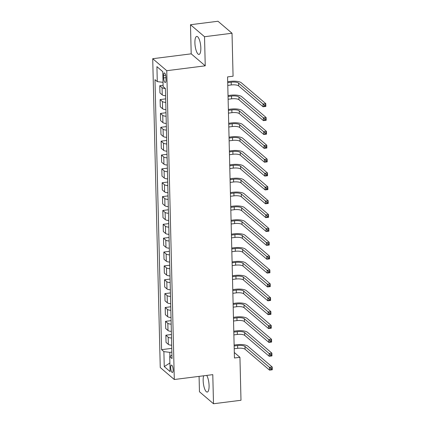 <?xml version="1.0" encoding="UTF-8"?>
<svg xmlns="http://www.w3.org/2000/svg" width="425" height="425" viewBox="0 0 425 425"><rect width="100%" height="100%" fill="white"/><g stroke="black" fill="none" stroke-linecap="round" stroke-linejoin="round"><path stroke-width="0.64" d="M203.639 375.801A9.074 2.763 -97.2 0 0 203.161 380.534A9.074 2.763 -97.2 0 0 207.262 392.068A9.074 2.763 -97.2 0 0 209.079 385.592A9.074 2.763 -97.2 0 0 206.715 375.413M200.828 47.945A9.074 2.763 -97.2 0 0 196.727 36.412A9.074 2.763 -97.2 0 0 194.905 42.888A9.074 2.763 -97.2 0 0 199.006 54.421A9.074 2.763 -97.2 0 0 200.828 47.945M173.14 369.835A3.724 1.132 -97.2 0 0 171.456 365.102A3.724 1.132 -97.2 0 0 170.707 367.758A3.724 1.132 -97.2 0 0 172.391 372.491A3.724 1.132 -97.2 0 0 173.14 369.835M199.081 376.38L199.458 391.76L213.499 403.75L240.991 400.27L239.939 357.303L234.308 352.495M152.713 58.708L160.257 367.524L174.303 379.514L166.754 70.699L152.713 58.708L191.197 53.837L205.243 65.827L204.531 36.72L190.485 24.73L191.197 53.837M190.485 24.73L217.977 21.25L232.023 33.24L204.531 36.72M232.023 33.24L233.07 76.208L227.572 76.904L234.441 357.999L239.939 357.303M163.604 75.501L163.662 77.94A3.607 1.1 -97.2 0 0 165.293 82.524A3.607 1.1 -97.2 0 0 166.016 79.948L165.957 77.509A3.607 1.1 -97.2 0 0 164.326 72.925A3.607 1.1 -97.2 0 0 163.604 75.501L165.67 75.241M163.025 82.333L157.287 81.616L154.987 79.656L161.59 349.658L171.774 348.367M157.287 81.616L156.921 66.645L162.764 71.634L163.131 86.604L165.426 88.565L172.024 358.572L169.729 356.612L170.096 371.578L164.252 366.589L163.885 351.618L161.59 349.658M213.499 403.75L212.787 374.643L174.303 379.514M205.243 65.827L166.754 70.699M171.87 352.097L169.803 352.357L169.904 356.501M165.373 88.517A4.654 1.408 178.6 0 1 162.068 87.683L159.768 85.723L163.099 85.303M171.7 345.217A4.654 1.408 178.6 0 1 168.343 344.383L166.042 342.422L165.867 335.213L171.44 334.507M171.36 331.357A4.654 1.408 178.6 0 1 168.002 330.522L165.708 328.557L165.527 321.353L171.1 320.647M171.02 317.496A4.654 1.408 178.6 0 1 167.663 316.662L165.367 314.697L165.192 307.493L170.76 306.786M170.685 303.636A4.654 1.408 178.6 0 1 167.322 302.797L165.028 300.836L164.852 293.632L170.42 292.926M170.345 289.776A4.654 1.408 178.6 0 1 166.982 288.936L164.688 286.976L164.512 279.772L170.085 279.066M170.005 275.915A4.654 1.408 178.6 0 1 166.648 275.076L164.347 273.116L164.172 265.912L169.745 265.205M169.665 262.055A4.654 1.408 178.6 0 1 166.308 261.216L164.013 259.255L163.837 252.046L169.405 251.345M169.331 248.195A4.654 1.408 178.6 0 1 165.968 247.355L163.673 245.395L163.498 238.186L169.065 237.485M168.991 234.334A4.654 1.408 178.6 0 1 165.628 233.495L163.333 231.535L163.157 224.326L168.73 223.624M168.651 220.474A4.654 1.408 178.6 0 1 165.293 219.635L162.993 217.674L162.817 210.465L168.39 209.764M168.311 206.614A4.654 1.408 178.6 0 1 164.953 205.774L162.658 203.814L162.477 196.605L168.05 195.904M167.971 192.753A4.654 1.408 178.6 0 1 164.613 191.914L162.318 189.954L162.143 182.745L167.71 182.043M167.636 178.893A4.654 1.408 178.6 0 1 164.273 178.054L161.978 176.093L161.803 168.884L167.37 168.178M167.296 165.033A4.654 1.408 178.6 0 1 163.938 164.193L161.638 162.233L161.463 155.024L167.036 154.317M166.956 151.173A4.654 1.408 178.6 0 1 163.598 150.333L161.303 148.373L161.123 141.164L166.696 140.457M166.616 137.312A4.654 1.408 178.6 0 1 163.258 136.473L160.963 134.512L160.788 127.303L166.356 126.597M166.281 123.452A4.654 1.408 178.6 0 1 162.918 122.613L160.623 120.652L160.448 113.443L166.016 112.737M165.941 109.586A4.654 1.408 178.6 0 1 162.584 108.752L160.283 106.792L160.108 99.583L165.681 98.876M165.601 95.726A4.654 1.408 178.6 0 1 162.244 94.892L159.949 92.932L159.768 85.723M165.766 102.382A4.654 1.408 178.6 0 1 162.403 101.543L160.108 99.583M166.106 116.243A4.654 1.408 178.6 0 1 162.743 115.403L160.448 113.443M166.441 130.103A4.654 1.408 178.6 0 1 163.083 129.264L160.788 127.303M166.781 143.963A4.654 1.408 178.6 0 1 163.423 143.124L161.123 141.164M167.121 157.824A4.654 1.408 178.6 0 1 163.758 156.984L161.463 155.024M167.461 171.684A4.654 1.408 178.6 0 1 164.098 170.845L161.803 168.884M167.795 185.544A4.654 1.408 178.6 0 1 164.438 184.705L162.143 182.745M168.135 199.405A4.654 1.408 178.6 0 1 164.778 198.565L162.477 196.605M168.475 213.265A4.654 1.408 178.6 0 1 165.113 212.426L162.817 210.465M168.815 227.125A4.654 1.408 178.6 0 1 165.452 226.286L163.157 224.326M169.15 240.986A4.654 1.408 178.6 0 1 165.792 240.152L163.498 238.186M169.49 254.846A4.654 1.408 178.6 0 1 166.133 254.012L163.837 252.046M169.83 268.706A4.654 1.408 178.6 0 1 166.472 267.872L164.172 265.912M170.17 282.567A4.654 1.408 178.6 0 1 166.807 281.733L164.512 279.772M170.505 296.427A4.654 1.408 178.6 0 1 167.147 295.593L164.852 293.632M170.845 310.293A4.654 1.408 178.6 0 1 167.487 309.453L165.192 307.493M171.185 324.153A4.654 1.408 178.6 0 1 167.827 323.313L165.527 321.353M171.525 338.013A4.654 1.408 178.6 0 1 168.162 337.174L165.867 335.213M163.885 351.618L169.803 352.357M171.944 355.183L169.729 356.612M162.764 71.666L156.921 66.645M164.252 366.589L169.883 363.003M227.779 85.398L231.242 84.963A5.817 1.758 178.6 0 1 238.643 85.887L263.102 106.776L263.033 104.003L265.784 103.652L241.32 82.769A8.728 2.64 -1.4 0 0 230.228 81.377L227.688 81.701M227.715 82.631L231.179 82.19A5.817 1.758 178.6 0 1 238.574 83.114L264.371 105.15L264.403 106.261L265.503 106.123L265.471 105.012L264.371 105.15M265.471 105.012L265.784 103.652L265.853 106.425L263.102 106.776L264.403 106.261M265.853 106.425L265.503 106.123M228.119 99.259L231.583 98.823A5.817 1.758 178.6 0 1 238.977 99.748L263.442 120.636L263.373 117.863L266.124 117.518L241.66 96.629A8.728 2.64 -1.4 0 0 230.568 95.243L228.028 95.561M228.05 96.491L231.513 96.05A5.817 1.758 178.6 0 1 238.914 96.974L264.711 119.011L264.738 120.121L265.837 119.983L265.811 118.873L264.711 119.011M265.811 118.873L266.124 117.518L266.188 120.286L263.442 120.636L264.738 120.121M266.188 120.286L265.837 119.983M228.459 113.119L231.923 112.683A5.817 1.758 178.6 0 1 239.317 113.608L263.782 134.497L263.712 131.723L266.459 131.378L242 110.489A8.728 2.64 -1.4 0 0 230.908 109.103L228.368 109.422M228.39 110.351L231.853 109.91A5.817 1.758 178.6 0 1 239.248 110.835L265.051 132.871L265.078 133.981L266.178 133.843L266.151 132.733L265.051 132.871M266.151 132.733L266.459 131.378L266.528 134.146L263.782 134.497L265.078 133.981M266.528 134.146L266.178 133.843M228.799 126.979L232.262 126.544A5.817 1.758 178.6 0 1 239.657 127.468L264.122 148.357L264.053 145.584L266.799 145.238L242.34 124.35A8.728 2.64 -1.4 0 0 231.242 122.963L228.708 123.282M228.73 124.212L232.193 123.771A5.817 1.758 178.6 0 1 239.588 124.695L265.391 146.731L265.418 147.842L266.517 147.703L266.491 146.593L265.391 146.731M266.491 146.593L266.799 145.238L266.868 148.006L264.122 148.357L265.418 147.842M266.868 148.006L266.517 147.703M229.133 140.845L232.597 140.404A5.817 1.758 178.6 0 1 239.998 141.328L264.456 162.217L264.392 159.444L267.139 159.099L242.675 138.21A8.728 2.64 -1.4 0 0 231.583 136.823L229.043 137.142M229.07 138.072L232.533 137.631A5.817 1.758 178.6 0 1 239.928 138.555L265.726 160.592L265.758 161.702L266.858 161.564L266.826 160.453L265.726 160.592M266.826 160.453L267.139 159.099L267.208 161.867L264.456 162.217L265.758 161.702M267.208 161.867L266.858 161.564M229.473 154.705L232.937 154.264A5.817 1.758 178.6 0 1 240.332 155.189L264.796 176.077L264.727 173.304L267.479 172.959L243.015 152.07A8.728 2.64 -1.4 0 0 231.923 150.684L229.383 151.002M229.404 151.932L232.868 151.491A5.817 1.758 178.6 0 1 240.268 152.416L266.066 174.452L266.092 175.562L267.192 175.424L267.166 174.314L266.066 174.452M267.166 174.314L267.479 172.959L267.548 175.732L264.796 176.077L266.092 175.562M267.548 175.732L267.192 175.424M229.813 168.566L233.277 168.125A5.817 1.758 178.6 0 1 240.672 169.049L265.136 189.938L265.067 187.165L267.819 186.819L243.355 165.931A8.728 2.64 -1.4 0 0 232.262 164.544L229.723 164.863M229.744 165.792L233.208 165.352A5.817 1.758 178.6 0 1 240.603 166.276L266.406 188.312L266.433 189.423L267.532 189.284L267.506 188.174L266.406 188.312M267.506 188.174L267.819 186.819L267.883 189.593L265.136 189.938L266.433 189.423M267.883 189.593L267.532 189.284M230.153 182.426L233.617 181.985A5.817 1.758 178.6 0 1 241.012 182.909L265.476 203.798L265.407 201.025L268.154 200.68L243.695 179.791A8.728 2.64 -1.4 0 0 232.597 178.404L230.063 178.723M230.084 179.653L233.548 179.212A5.817 1.758 178.6 0 1 240.943 180.136L266.746 202.178L266.773 203.283L267.872 203.145L267.846 202.034L266.746 202.178M267.846 202.034L268.154 200.68L268.223 203.453L265.476 203.798L266.773 203.283M268.223 203.453L267.872 203.145M230.493 196.286L233.952 195.845A5.817 1.758 178.6 0 1 241.352 196.77L265.811 217.658L265.747 214.885L268.494 214.54L244.03 193.651A8.728 2.64 -1.4 0 0 232.937 192.265L230.403 192.583M230.424 193.513L233.888 193.072A5.817 1.758 178.6 0 1 241.283 193.997L267.086 216.038L267.113 217.143L268.212 217.005L268.186 215.895L267.086 216.038M268.186 215.895L268.494 214.54L268.563 217.313L265.811 217.658L267.113 217.143M268.563 217.313L268.212 217.005M230.828 210.147L234.292 209.706A5.817 1.758 178.6 0 1 241.687 210.63L266.151 231.519L266.082 228.746L268.834 228.4L244.37 207.512A8.728 2.64 -1.4 0 0 233.277 206.125L230.738 206.444M230.764 207.373L234.223 206.933A5.817 1.758 178.6 0 1 241.623 207.857L267.421 229.898L267.447 231.003L268.547 230.865L268.52 229.755L267.421 229.898M268.52 229.755L268.834 228.4L268.903 231.173L266.151 231.519L267.447 231.003M268.903 231.173L268.547 230.865M231.168 224.007L234.632 223.566A5.817 1.758 178.6 0 1 242.027 224.49L266.491 245.379L266.422 242.606L269.174 242.261L244.71 221.372A8.728 2.64 -1.4 0 0 233.617 219.985L231.078 220.304M231.099 221.234L234.563 220.793A5.817 1.758 178.6 0 1 241.958 221.722L267.761 243.759L267.787 244.864L268.887 244.726L268.86 243.615L267.761 243.759M268.86 243.615L269.174 242.261L269.238 245.034L266.491 245.379L267.787 244.864M269.238 245.034L268.887 244.726M231.508 237.867L234.972 237.426A5.817 1.758 178.6 0 1 242.367 238.351L266.831 259.239L266.762 256.472L269.508 256.121L245.05 235.232A8.728 2.64 -1.4 0 0 233.952 233.846L231.418 234.164M231.439 235.094L234.903 234.658A5.817 1.758 178.6 0 1 242.298 235.583L268.101 257.619L268.127 258.724L269.227 258.586L269.2 257.481L268.101 257.619M269.2 257.481L269.508 256.121L269.577 258.894L266.831 259.239L268.127 258.724M269.577 258.894L269.227 258.586M231.848 251.727L235.312 251.287A5.817 1.758 178.6 0 1 242.707 252.211L267.166 273.1L267.102 270.332L269.848 269.981L245.384 249.093A8.728 2.64 -1.4 0 0 234.292 247.706L231.758 248.03M231.779 248.954L235.243 248.519A5.817 1.758 178.6 0 1 242.638 249.443L268.441 271.479L268.467 272.584L269.567 272.446L269.54 271.341L268.441 271.479M269.54 271.341L269.848 269.981L269.918 272.754L267.166 273.1L268.467 272.584M269.918 272.754L269.567 272.446M232.183 265.588L235.647 265.147A5.817 1.758 178.6 0 1 243.042 266.071L267.506 286.96L267.437 284.192L270.188 283.842L245.724 262.953A8.728 2.64 -1.4 0 0 234.632 261.566L232.093 261.89M232.119 262.815L235.583 262.379A5.817 1.758 178.6 0 1 242.978 263.303L268.775 285.34L268.802 286.45L269.902 286.307L269.875 285.202L268.775 285.34M269.875 285.202L270.188 283.842L270.257 286.615L267.506 286.96L268.802 286.45M270.257 286.615L269.902 286.307M232.523 279.448L235.987 279.013A5.817 1.758 178.6 0 1 243.382 279.937L267.846 300.82L267.777 298.053L270.528 297.702L246.064 276.813A8.728 2.64 -1.4 0 0 234.972 275.427L232.433 275.751M232.454 276.675L235.917 276.239A5.817 1.758 178.6 0 1 243.312 277.164L269.115 299.2L269.142 300.31L270.242 300.167L270.215 299.062L269.115 299.2M270.215 299.062L270.528 297.702L270.592 300.475L267.846 300.82L269.142 300.31M270.592 300.475L270.242 300.167M232.863 293.308L236.327 292.873A5.817 1.758 178.6 0 1 243.722 293.797L268.186 314.686L268.117 311.913L270.863 311.562L246.404 290.673A8.728 2.64 -1.4 0 0 235.307 289.287L232.773 289.611M232.794 290.535L236.258 290.1A5.817 1.758 178.6 0 1 243.653 291.024L269.455 313.06L269.482 314.171L270.582 314.027L270.555 312.922L269.455 313.06M270.555 312.922L270.863 311.562L270.932 314.335L268.186 314.686L269.482 314.171M270.932 314.335L270.582 314.027M233.203 307.169L236.667 306.733A5.817 1.758 178.6 0 1 244.062 307.658L268.52 328.546L268.457 325.773L271.203 325.422L246.739 304.534A8.728 2.64 -1.4 0 0 235.647 303.147L233.113 303.471M233.134 304.396L236.597 303.96A5.817 1.758 178.6 0 1 243.992 304.884L269.795 326.921L269.822 328.031L270.922 327.888L270.895 326.783L269.795 326.921M270.895 326.783L271.203 325.422L271.272 328.196L268.52 328.546L269.822 328.031M271.272 328.196L270.922 327.888M233.538 321.029L237.001 320.593A5.817 1.758 178.6 0 1 244.396 321.518L268.86 342.407L268.791 339.633L271.543 339.283L247.079 318.394A8.728 2.64 -1.4 0 0 235.987 317.007L233.447 317.332M233.474 318.256L236.938 317.82A5.817 1.758 178.6 0 1 244.333 318.745L270.13 340.781L270.162 341.891L271.262 341.753L271.23 340.643L270.13 340.781M271.23 340.643L271.543 339.283L271.612 342.056L268.86 342.407L270.162 341.891M271.612 342.056L271.262 341.753M233.877 334.889L237.341 334.454A5.817 1.758 178.6 0 1 244.736 335.378L269.2 356.267L269.131 353.494L271.883 353.143L247.419 332.254A8.728 2.64 -1.4 0 0 236.327 330.868L233.787 331.192M233.808 332.116L237.272 331.681A5.817 1.758 178.6 0 1 244.673 332.605L270.47 354.641L270.497 355.752L271.596 355.613L271.57 354.503L270.47 354.641M271.57 354.503L271.883 353.143L271.947 355.916L269.2 356.267L270.497 355.752M271.947 355.916L271.596 355.613M234.218 348.75L237.681 348.314A5.817 1.758 178.6 0 1 245.076 349.238L269.54 370.127L269.471 367.354L272.218 367.003L247.759 346.115A8.728 2.64 -1.4 0 0 236.661 344.728L234.127 345.052M234.148 345.977L237.612 345.541A5.817 1.758 178.6 0 1 245.007 346.465L270.81 368.502L270.837 369.612L271.936 369.474L271.91 368.363L270.81 368.502M271.91 368.363L272.218 367.003L272.287 369.777L269.54 370.127L270.837 369.612M272.287 369.777L271.936 369.474M162.244 94.892L162.068 87.683M162.584 108.752L162.403 101.543M162.918 122.613L162.743 115.403M163.258 136.473L163.083 129.264M163.598 150.333L163.423 143.124M163.938 164.193L163.758 156.984M164.273 178.054L164.098 170.845M164.613 191.914L164.438 184.705M164.953 205.774L164.778 198.565M165.293 219.635L165.113 212.426M165.628 233.495L165.452 226.286M165.968 247.355L165.792 240.152M166.308 261.216L166.133 254.012M166.648 275.076L166.472 267.872M166.982 288.936L166.807 281.733M167.322 302.797L167.147 295.593M167.663 316.662L167.487 309.453M168.002 330.522L167.827 323.313M168.343 344.383L168.162 337.174M165.957 77.647L163.662 77.94M231.179 82.19L231.242 84.963M238.574 83.114L238.643 85.887M231.513 96.05L231.583 98.823M238.914 96.974L238.977 99.748M231.853 109.91L231.923 112.683M239.248 110.835L239.317 113.608M232.193 123.771L232.262 126.544M239.588 124.695L239.657 127.468M232.533 137.631L232.597 140.404M239.928 138.555L239.998 141.328M232.868 151.491L232.937 154.264M240.268 152.416L240.332 155.189M233.208 165.352L233.277 168.125M240.603 166.276L240.672 169.049M233.548 179.212L233.617 181.985M240.943 180.136L241.012 182.909M233.888 193.072L233.952 195.845M241.283 193.997L241.352 196.77M234.223 206.933L234.292 209.706M241.623 207.857L241.687 210.63M234.563 220.793L234.632 223.566M241.958 221.722L242.027 224.49M234.903 234.658L234.972 237.426M242.298 235.583L242.367 238.351M235.243 248.519L235.312 251.287M242.638 249.443L242.707 252.211M235.583 262.379L235.647 265.147M242.978 263.303L243.042 266.071M235.917 276.239L235.987 279.013M243.312 277.164L243.382 279.937M236.258 290.1L236.327 292.873M243.653 291.024L243.722 293.797M236.597 303.96L236.667 306.733M243.992 304.884L244.062 307.658M236.938 317.82L237.001 320.593M244.333 318.745L244.396 321.518M237.272 331.681L237.341 334.454M244.673 332.605L244.736 335.378M237.612 345.541L237.681 348.314M245.007 346.465L245.076 349.238"/></g></svg>
